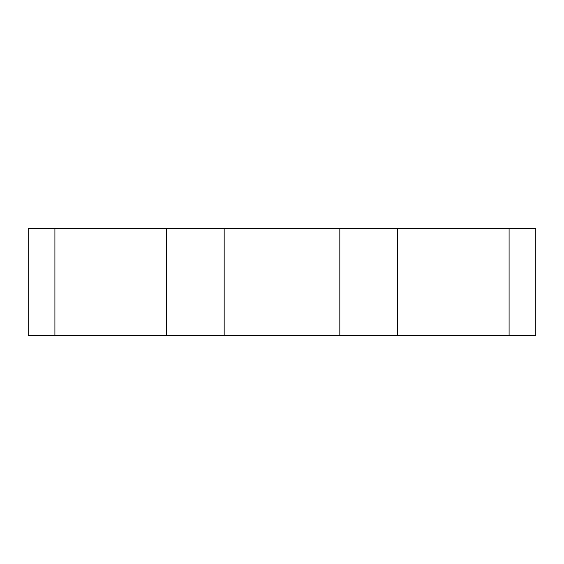 <?xml version="1.0" encoding="UTF-8"?>
<svg xmlns="http://www.w3.org/2000/svg" width="564" height="564" viewBox="0 0 564 564"><rect width="100%" height="100%" fill="white"/><g stroke="black" fill="none" stroke-linecap="round" stroke-linejoin="round"><path stroke-width="0.85" d="M509.088 335.432L509.088 228.568L535.8 228.568L535.8 335.432L28.2 335.432L28.2 228.568L54.912 228.568L54.912 335.432M509.088 228.568L54.912 228.568M224.162 335.432L224.162 228.568M339.838 335.432L339.838 228.568M397.683 335.432L397.683 228.568M166.317 335.432L166.317 228.568"/></g></svg>
